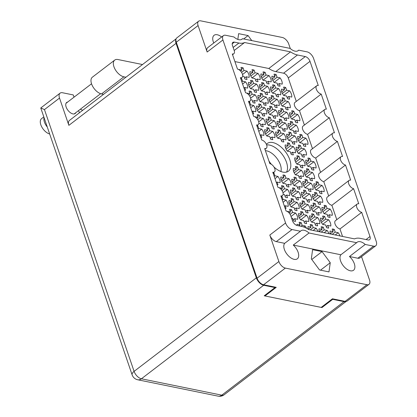 <?xml version="1.0" encoding="UTF-8"?>
<svg xmlns="http://www.w3.org/2000/svg" width="417" height="417" viewBox="0 0 417 417"><rect width="100%" height="100%" fill="white"/><g stroke="black" fill="none" stroke-linecap="round" stroke-linejoin="round"><path stroke-width="0.63" d="M286.542 172.091A17.431 9.419 52.6 0 0 283.69 156.5A17.431 9.419 52.6 0 0 269.502 145.069A17.431 9.419 52.6 0 0 266.651 144.934M265.41 150.683A14.105 7.621 -127.4 0 1 266.614 150.834A14.105 7.621 -127.4 0 1 277.503 159.185A14.105 7.621 -127.4 0 1 280.907 171.517M273.985 167.014A17.431 9.419 52.6 0 0 282.919 172.112A17.431 9.419 52.6 0 0 288.449 171.173A17.431 9.419 52.6 0 0 287.954 155.619A17.431 9.419 52.6 0 0 272.796 142.546A17.431 9.419 52.6 0 0 267.266 143.484A17.431 9.419 52.6 0 0 266.4 144.324M268.949 161.025A17.431 9.419 52.6 0 0 271.441 164.366M349.462 256.523L365.235 244.456A10.029 5.421 52.6 0 0 360.304 241.714A10.029 5.421 52.6 0 0 357.124 242.256A10.029 5.421 52.6 0 0 356.65 242.704L340.877 254.771A10.029 5.421 52.6 0 0 341.924 263.784A10.029 5.421 52.6 0 0 350.358 270.795A10.029 5.421 52.6 0 0 353.538 270.252A10.029 5.421 52.6 0 0 349.462 256.523L357.843 258.227L373.616 246.16A6.651 3.591 52.6 0 0 375.727 245.806A6.651 3.591 52.6 0 0 376.238 241.448L313.579 58.432A6.651 3.591 52.6 0 0 307.094 51.864L298.713 50.16L297.681 50.947M309.033 233.004A10.029 5.421 52.6 0 0 304.102 230.267A10.029 5.421 52.6 0 0 300.923 230.804A10.029 5.421 52.6 0 0 300.448 231.258L284.675 243.325A10.029 5.421 52.6 0 0 285.728 252.337A10.029 5.421 52.6 0 0 294.157 259.343A10.029 5.421 52.6 0 0 297.337 258.806A10.029 5.421 52.6 0 0 293.26 245.071L309.033 233.004L356.65 242.704M345.109 301.376L366.908 284.702A6.651 3.591 52.6 0 0 369.019 284.342L347.22 301.017A6.651 3.591 -127.4 0 1 345.109 301.376L332.438 298.791L321.184 307.402L264.983 295.955L276.236 287.344L263.565 284.764A6.651 3.591 -127.4 0 1 257.08 278.196L278.874 261.522L269.809 235.047L285.582 222.98L222.923 39.964A6.651 3.591 52.6 0 1 223.439 35.612A6.651 3.591 52.6 0 1 225.545 35.252L233.927 36.962A10.029 5.421 52.6 0 0 238.858 39.698A10.029 5.421 52.6 0 0 242.042 39.162A10.029 5.421 52.6 0 0 242.512 38.708L290.128 48.408A10.029 5.421 52.6 0 0 295.059 51.15A10.029 5.421 52.6 0 0 298.244 50.608A10.029 5.421 52.6 0 0 298.713 50.16M221.615 37.004A10.029 5.421 52.6 0 0 217.262 34.757A10.029 5.421 52.6 0 0 214.077 35.294A10.029 5.421 52.6 0 0 213.759 43.014M238.858 69.644A6.974 3.769 -127.4 0 1 238.889 69.467L241.87 70.072L240.969 67.45A6.974 3.769 -127.4 0 1 241.985 67.518A6.974 3.769 -127.4 0 1 243.101 67.882L241.532 69.081M243.101 67.882L243.997 70.509L246.979 71.114A6.974 3.769 -127.4 0 1 249.131 77.39L246.15 76.785L247.046 79.407A6.974 3.769 -127.4 0 1 246.03 79.339A6.974 3.769 -127.4 0 1 244.915 78.975L244.018 76.347L242.658 76.071M246.958 93.293A6.974 3.769 -127.4 0 1 246.984 93.116L249.965 93.726L249.069 91.099A6.974 3.769 -127.4 0 1 250.08 91.167A6.974 3.769 -127.4 0 1 251.196 91.531L249.627 92.736M251.196 91.531L252.097 94.159L255.079 94.763A6.974 3.769 -127.4 0 1 257.226 101.044L254.245 100.434L255.141 103.062A6.974 3.769 -127.4 0 1 254.13 102.994A6.974 3.769 -127.4 0 1 253.015 102.624L252.113 100.002L250.753 99.726M255.053 116.942A6.974 3.769 -127.4 0 1 255.079 116.765L258.06 117.375L257.164 114.748A6.974 3.769 -127.4 0 1 258.18 114.816A6.974 3.769 -127.4 0 1 259.296 115.181L257.722 116.385M259.296 115.181L260.192 117.808L263.174 118.418A6.974 3.769 -127.4 0 1 265.327 124.693L262.34 124.084L263.242 126.711A6.974 3.769 -127.4 0 1 262.225 126.643A6.974 3.769 -127.4 0 1 261.11 126.278L260.213 123.651L258.853 123.375M254.12 70.129L255.016 72.751L257.998 73.361A6.974 3.769 -127.4 0 1 260.151 79.637L257.169 79.027L258.066 81.654A6.974 3.769 -127.4 0 1 257.054 81.586A6.974 3.769 -127.4 0 1 255.934 81.221L255.037 78.594L252.056 77.989A6.974 3.769 -127.4 0 1 249.908 71.714L252.89 72.318L251.988 69.691A6.974 3.769 -127.4 0 1 253.004 69.759A6.974 3.769 -127.4 0 1 254.12 70.129L252.551 71.328M262.215 93.778L263.117 96.405L266.098 97.01A6.974 3.769 -127.4 0 1 268.246 103.286L265.264 102.681L266.166 105.303A6.974 3.769 -127.4 0 1 265.149 105.235A6.974 3.769 -127.4 0 1 264.034 104.87L263.132 102.243L260.151 101.639A6.974 3.769 -127.4 0 1 258.003 95.363L260.985 95.967L260.088 93.345A6.974 3.769 -127.4 0 1 261.099 93.413A6.974 3.769 -127.4 0 1 262.215 93.778L260.646 94.977M270.315 117.427L271.212 120.054L274.193 120.659A6.974 3.769 -127.4 0 1 276.346 126.935L273.364 126.33L274.261 128.957A6.974 3.769 -127.4 0 1 273.244 128.889A6.974 3.769 -127.4 0 1 272.129 128.519L271.232 125.898L268.251 125.288A6.974 3.769 -127.4 0 1 266.103 119.012L269.085 119.622L268.183 116.995A6.974 3.769 -127.4 0 1 269.2 117.062A6.974 3.769 -127.4 0 1 270.315 117.427L268.746 118.631M265.139 72.37L266.041 74.997L269.022 75.607A6.974 3.769 -127.4 0 1 271.17 81.883L268.188 81.273L269.085 83.9A6.974 3.769 -127.4 0 1 268.074 83.833A6.974 3.769 -127.4 0 1 266.953 83.468L266.056 80.841L263.075 80.231A6.974 3.769 -127.4 0 1 260.927 73.955L263.909 74.565L263.007 71.938A6.974 3.769 -127.4 0 1 264.024 72.005A6.974 3.769 -127.4 0 1 265.139 72.37L263.57 73.574M273.239 96.025L274.136 98.647L277.117 99.256A6.974 3.769 -127.4 0 1 279.265 105.532L276.283 104.922L277.185 107.55A6.974 3.769 -127.4 0 1 276.169 107.482A6.974 3.769 -127.4 0 1 275.053 107.117L274.151 104.49L271.17 103.885A6.974 3.769 -127.4 0 1 269.022 97.604L272.004 98.214L271.107 95.587A6.974 3.769 -127.4 0 1 272.119 95.655A6.974 3.769 -127.4 0 1 273.239 96.025L271.665 97.224M281.334 119.674L282.231 122.301L285.212 122.906A6.974 3.769 -127.4 0 1 287.365 129.181L284.384 128.577L285.28 131.199A6.974 3.769 -127.4 0 1 284.269 131.131A6.974 3.769 -127.4 0 1 283.148 130.766L282.252 128.139L279.27 127.534A6.974 3.769 -127.4 0 1 277.123 121.258L280.104 121.863L279.202 119.241A6.974 3.769 -127.4 0 1 280.219 119.309A6.974 3.769 -127.4 0 1 281.334 119.674L279.765 120.873M289.429 143.323L290.331 145.95L293.313 146.555A6.974 3.769 -127.4 0 1 295.46 152.831L292.479 152.226L293.38 154.853A6.974 3.769 -127.4 0 1 292.364 154.78A6.974 3.769 -127.4 0 1 291.248 154.415L290.347 151.793L287.365 151.183A6.974 3.769 -127.4 0 1 285.218 144.907L288.199 145.512L287.303 142.89A6.974 3.769 -127.4 0 1 288.314 142.958A6.974 3.769 -127.4 0 1 289.429 143.323L287.86 144.527M276.158 74.617L277.06 77.244L280.042 77.849A6.974 3.769 -127.4 0 1 282.189 84.125L279.208 83.52L280.104 86.142A6.974 3.769 -127.4 0 1 279.093 86.074A6.974 3.769 -127.4 0 1 277.977 85.709L277.076 83.087L274.094 82.477A6.974 3.769 -127.4 0 1 271.947 76.202L274.928 76.806L274.026 74.184A6.974 3.769 -127.4 0 1 275.043 74.252A6.974 3.769 -127.4 0 1 276.158 74.617L274.589 75.821M284.258 98.266L285.155 100.893L288.137 101.498A6.974 3.769 -127.4 0 1 290.284 107.779L287.303 107.169L288.204 109.796A6.974 3.769 -127.4 0 1 287.188 109.728A6.974 3.769 -127.4 0 1 286.072 109.358L285.176 106.736L282.194 106.126A6.974 3.769 -127.4 0 1 280.042 99.851L283.023 100.461L282.127 97.833A6.974 3.769 -127.4 0 1 283.138 97.901A6.974 3.769 -127.4 0 1 284.258 98.266L282.684 99.47M292.353 121.92L293.255 124.542L296.237 125.152A6.974 3.769 -127.4 0 1 298.384 131.428L295.403 130.818L296.299 133.445A6.974 3.769 -127.4 0 1 295.288 133.377A6.974 3.769 -127.4 0 1 294.167 133.013L293.271 130.385L290.289 129.776A6.974 3.769 -127.4 0 1 288.142 123.5L291.123 124.11L290.222 121.483A6.974 3.769 -127.4 0 1 291.238 121.55A6.974 3.769 -127.4 0 1 292.353 121.92L290.785 123.119M300.454 145.569L301.35 148.191L304.332 148.801A6.974 3.769 -127.4 0 1 306.479 155.077L303.498 154.472L304.4 157.094A6.974 3.769 -127.4 0 1 303.383 157.027A6.974 3.769 -127.4 0 1 302.268 156.662L301.366 154.035L298.384 153.43A6.974 3.769 -127.4 0 1 296.237 147.154L299.218 147.759L298.322 145.132A6.974 3.769 -127.4 0 1 299.333 145.205A6.974 3.769 -127.4 0 1 300.454 145.569L298.88 146.768M252.66 80.83L253.557 83.457L256.538 84.062A6.974 3.769 -127.4 0 1 258.686 90.338L255.704 89.733L256.606 92.355A6.974 3.769 -127.4 0 1 255.59 92.287A6.974 3.769 -127.4 0 1 254.474 91.922L253.578 89.295L250.596 88.691A6.974 3.769 -127.4 0 1 248.443 82.415L251.425 83.019L250.528 80.398A6.974 3.769 -127.4 0 1 251.54 80.465A6.974 3.769 -127.4 0 1 252.66 80.83L251.086 82.029M260.755 104.479L261.657 107.106L264.639 107.711A6.974 3.769 -127.4 0 1 266.786 113.992L263.805 113.382L264.701 116.009A6.974 3.769 -127.4 0 1 263.69 115.942A6.974 3.769 -127.4 0 1 262.574 115.572L261.673 112.95L258.691 112.34A6.974 3.769 -127.4 0 1 256.544 106.064L259.525 106.674L258.623 104.047A6.974 3.769 -127.4 0 1 259.64 104.114A6.974 3.769 -127.4 0 1 260.755 104.479L259.186 105.683M268.856 128.128L269.752 130.756L272.734 131.365A6.974 3.769 -127.4 0 1 274.881 137.641L271.9 137.031L272.801 139.659A6.974 3.769 -127.4 0 1 271.785 139.591A6.974 3.769 -127.4 0 1 270.669 139.226L269.773 136.599L266.786 135.989A6.974 3.769 -127.4 0 1 264.639 129.713L267.62 130.323L266.724 127.696A6.974 3.769 -127.4 0 1 267.735 127.764A6.974 3.769 -127.4 0 1 268.856 128.128L267.281 129.333M263.68 83.077L264.576 85.699L267.558 86.309A6.974 3.769 -127.4 0 1 269.71 92.584L266.724 91.975L267.625 94.602A6.974 3.769 -127.4 0 1 266.609 94.534A6.974 3.769 -127.4 0 1 265.493 94.169L264.597 91.542L261.615 90.937A6.974 3.769 -127.4 0 1 259.463 84.656L262.444 85.266L261.548 82.639A6.974 3.769 -127.4 0 1 262.564 82.707A6.974 3.769 -127.4 0 1 263.68 83.077L262.105 84.276M271.775 106.726L272.676 109.353L275.658 109.958A6.974 3.769 -127.4 0 1 277.805 116.234L274.824 115.629L275.72 118.251A6.974 3.769 -127.4 0 1 274.709 118.183A6.974 3.769 -127.4 0 1 273.594 117.818L272.692 115.191L269.71 114.586A6.974 3.769 -127.4 0 1 267.563 108.311L270.544 108.915L269.643 106.293A6.974 3.769 -127.4 0 1 270.659 106.361A6.974 3.769 -127.4 0 1 271.775 106.726L270.206 107.925M279.875 130.375L280.771 133.002L283.753 133.607A6.974 3.769 -127.4 0 1 285.9 139.883L282.919 139.278L283.821 141.905A6.974 3.769 -127.4 0 1 282.804 141.837A6.974 3.769 -127.4 0 1 281.689 141.467L280.792 138.845L277.811 138.236A6.974 3.769 -127.4 0 1 275.658 131.96L278.639 132.57L277.743 129.942A6.974 3.769 -127.4 0 1 278.754 130.01A6.974 3.769 -127.4 0 1 279.875 130.375L278.301 131.579M274.699 85.318L275.595 87.945L278.577 88.555A6.974 3.769 -127.4 0 1 280.73 94.831L277.748 94.221L278.645 96.848A6.974 3.769 -127.4 0 1 277.628 96.78A6.974 3.769 -127.4 0 1 276.513 96.416L275.616 93.789L272.635 93.179A6.974 3.769 -127.4 0 1 270.487 86.903L273.469 87.513L272.567 84.886A6.974 3.769 -127.4 0 1 273.583 84.953A6.974 3.769 -127.4 0 1 274.699 85.318L273.13 86.522M282.794 108.973L283.696 111.594L286.677 112.204A6.974 3.769 -127.4 0 1 288.825 118.48L285.843 117.87L286.74 120.497A6.974 3.769 -127.4 0 1 285.728 120.43A6.974 3.769 -127.4 0 1 284.613 120.065L283.711 117.438L280.73 116.833A6.974 3.769 -127.4 0 1 278.582 110.552L281.564 111.162L280.667 108.535A6.974 3.769 -127.4 0 1 281.678 108.602A6.974 3.769 -127.4 0 1 282.794 108.973L281.225 110.171M290.894 132.622L291.791 135.244L294.772 135.853A6.974 3.769 -127.4 0 1 296.92 142.129L293.938 141.525L294.84 144.146A6.974 3.769 -127.4 0 1 293.823 144.079A6.974 3.769 -127.4 0 1 292.708 143.714L291.811 141.087L288.83 140.482A6.974 3.769 -127.4 0 1 286.677 134.206L289.659 134.811L288.762 132.189A6.974 3.769 -127.4 0 1 289.779 132.257A6.974 3.769 -127.4 0 1 290.894 132.622L289.32 133.821M310.008 158.517L310.91 161.139L313.892 161.749A6.974 3.769 -127.4 0 1 316.039 168.025L313.058 167.42L313.954 170.042A6.974 3.769 -127.4 0 1 312.943 169.974A6.974 3.769 -127.4 0 1 311.827 169.61L310.926 166.982L307.944 166.378A6.974 3.769 -127.4 0 1 305.797 160.102L308.778 160.707L307.882 158.079A6.974 3.769 -127.4 0 1 308.893 158.152A6.974 3.769 -127.4 0 1 310.008 158.517L308.439 159.716M318.108 182.166L319.005 184.794L321.987 185.398A6.974 3.769 -127.4 0 1 324.134 191.674L321.153 191.069L322.054 193.691A6.974 3.769 -127.4 0 1 321.038 193.624A6.974 3.769 -127.4 0 1 319.922 193.259L319.026 190.632L316.044 190.027A6.974 3.769 -127.4 0 1 313.892 183.751L316.873 184.356L315.977 181.734A6.974 3.769 -127.4 0 1 316.993 181.802A6.974 3.769 -127.4 0 1 318.108 182.166L316.534 183.365M326.203 205.816L327.105 208.443L330.087 209.047A6.974 3.769 -127.4 0 1 332.234 215.328L329.253 214.719L330.149 217.346A6.974 3.769 -127.4 0 1 329.138 217.278A6.974 3.769 -127.4 0 1 328.023 216.908L327.121 214.286L324.139 213.676A6.974 3.769 -127.4 0 1 321.992 207.4L324.973 208.01L324.072 205.383A6.974 3.769 -127.4 0 1 325.088 205.451A6.974 3.769 -127.4 0 1 326.203 205.816L324.634 207.02M330.415 233.979A6.974 3.769 -127.4 0 1 330.087 231.049L333.068 231.659L332.172 229.032A6.974 3.769 -127.4 0 1 333.183 229.1A6.974 3.769 -127.4 0 1 334.304 229.465L332.73 230.669M298.989 156.271L299.891 158.898L302.872 159.502A6.974 3.769 -127.4 0 1 305.02 165.778L302.038 165.174L302.935 167.796A6.974 3.769 -127.4 0 1 301.924 167.728A6.974 3.769 -127.4 0 1 300.808 167.363L299.906 164.741L296.925 164.131A6.974 3.769 -127.4 0 1 294.777 157.855L297.759 158.46L296.857 155.838A6.974 3.769 -127.4 0 1 297.874 155.906A6.974 3.769 -127.4 0 1 298.989 156.271L297.42 157.475M307.089 179.92L307.986 182.547L310.967 183.152A6.974 3.769 -127.4 0 1 313.115 189.433L310.133 188.823L311.035 191.45A6.974 3.769 -127.4 0 1 310.019 191.382A6.974 3.769 -127.4 0 1 308.903 191.012L308.007 188.39L305.025 187.78A6.974 3.769 -127.4 0 1 302.872 181.504L305.854 182.114L304.957 179.487A6.974 3.769 -127.4 0 1 305.969 179.555A6.974 3.769 -127.4 0 1 307.089 179.92L305.515 181.124M315.184 203.574L316.086 206.196L319.068 206.806A6.974 3.769 -127.4 0 1 321.215 213.082L318.234 212.472L319.13 215.099A6.974 3.769 -127.4 0 1 318.119 215.031A6.974 3.769 -127.4 0 1 316.998 214.666L316.102 212.039L313.12 211.429A6.974 3.769 -127.4 0 1 310.973 205.154L313.954 205.763L313.052 203.136A6.974 3.769 -127.4 0 1 314.069 203.204A6.974 3.769 -127.4 0 1 315.184 203.574L313.615 204.773M319.391 231.732A6.974 3.769 -127.4 0 1 319.068 228.808L322.049 229.413L321.153 226.785A6.974 3.769 -127.4 0 1 322.164 226.858A6.974 3.769 -127.4 0 1 323.284 227.223L321.71 228.422M296.07 177.678L296.967 180.3L299.948 180.91A6.974 3.769 -127.4 0 1 302.096 187.186L299.114 186.576L300.016 189.203A6.974 3.769 -127.4 0 1 298.999 189.136A6.974 3.769 -127.4 0 1 297.884 188.771L296.987 186.144L294.001 185.539A6.974 3.769 -127.4 0 1 291.853 179.258L294.835 179.868L293.938 177.241A6.974 3.769 -127.4 0 1 294.949 177.308A6.974 3.769 -127.4 0 1 296.07 177.678L294.496 178.877M304.165 201.328L305.062 203.949L308.043 204.559A6.974 3.769 -127.4 0 1 310.196 210.835L307.214 210.231L308.111 212.852A6.974 3.769 -127.4 0 1 307.1 212.785A6.974 3.769 -127.4 0 1 305.979 212.42L305.082 209.793L302.101 209.188A6.974 3.769 -127.4 0 1 299.953 202.912L302.935 203.517L302.033 200.895A6.974 3.769 -127.4 0 1 303.05 200.963A6.974 3.769 -127.4 0 1 304.165 201.328L302.596 202.526M308.325 229.329A6.974 3.769 -127.4 0 1 308.048 226.561L311.03 227.166L310.133 224.544A6.974 3.769 -127.4 0 1 311.145 224.612A6.974 3.769 -127.4 0 1 312.26 224.977L310.691 226.181M285.046 175.432L285.947 178.059L288.929 178.664A6.974 3.769 -127.4 0 1 291.076 184.94L288.095 184.335L288.997 186.957A6.974 3.769 -127.4 0 1 287.98 186.889A6.974 3.769 -127.4 0 1 286.865 186.524L285.963 183.897L282.981 183.292A6.974 3.769 -127.4 0 1 280.834 177.017L283.815 177.621L282.919 174.999A6.974 3.769 -127.4 0 1 283.93 175.067A6.974 3.769 -127.4 0 1 285.046 175.432L283.477 176.631M293.146 199.081L294.042 201.708L297.024 202.313A6.974 3.769 -127.4 0 1 299.177 208.589L296.195 207.984L297.092 210.611A6.974 3.769 -127.4 0 1 296.075 210.543A6.974 3.769 -127.4 0 1 294.96 210.173L294.063 207.551L291.082 206.941A6.974 3.769 -127.4 0 1 288.934 200.666L291.916 201.275L291.014 198.648A6.974 3.769 -127.4 0 1 292.03 198.716A6.974 3.769 -127.4 0 1 293.146 199.081L291.577 200.285M296.977 225.467A6.974 3.769 -127.4 0 1 297.029 224.315L300.011 224.925L299.114 222.297A6.974 3.769 -127.4 0 1 300.125 222.365A6.974 3.769 -127.4 0 1 301.241 222.73L299.672 223.934M308.549 169.219L309.445 171.846L312.427 172.45A6.974 3.769 -127.4 0 1 314.58 178.726L311.598 178.122L312.495 180.743A6.974 3.769 -127.4 0 1 311.483 180.676A6.974 3.769 -127.4 0 1 310.363 180.311L309.466 177.689L306.485 177.079A6.974 3.769 -127.4 0 1 304.337 170.803L307.319 171.408L306.417 168.786A6.974 3.769 -127.4 0 1 307.433 168.854A6.974 3.769 -127.4 0 1 308.549 169.219L306.98 170.423M316.644 192.868L317.546 195.495L320.527 196.099A6.974 3.769 -127.4 0 1 322.675 202.381L319.693 201.771L320.595 204.398A6.974 3.769 -127.4 0 1 319.578 204.33A6.974 3.769 -127.4 0 1 318.463 203.96L317.561 201.338L314.58 200.728A6.974 3.769 -127.4 0 1 312.432 194.452L315.414 195.062L314.517 192.435A6.974 3.769 -127.4 0 1 315.528 192.503A6.974 3.769 -127.4 0 1 316.644 192.868L315.075 194.072M324.744 216.517L325.641 219.144L328.622 219.754A6.974 3.769 -127.4 0 1 330.775 226.03L327.793 225.42L328.69 228.047A6.974 3.769 -127.4 0 1 327.673 227.979A6.974 3.769 -127.4 0 1 326.558 227.614L325.661 224.987L322.68 224.377A6.974 3.769 -127.4 0 1 320.532 218.101L323.514 218.711L322.612 216.084A6.974 3.769 -127.4 0 1 323.628 216.152A6.974 3.769 -127.4 0 1 324.744 216.517L323.175 217.721M297.529 166.972L298.426 169.599L301.408 170.209A6.974 3.769 -127.4 0 1 303.56 176.485L300.579 175.875L301.475 178.502A6.974 3.769 -127.4 0 1 300.459 178.434A6.974 3.769 -127.4 0 1 299.343 178.064L298.447 175.442L295.465 174.832A6.974 3.769 -127.4 0 1 293.318 168.557L296.299 169.166L295.398 166.539A6.974 3.769 -127.4 0 1 296.414 166.607A6.974 3.769 -127.4 0 1 297.529 166.972L295.961 168.176M305.625 190.626L306.526 193.248L309.508 193.858A6.974 3.769 -127.4 0 1 311.655 200.134L308.674 199.524L309.57 202.151A6.974 3.769 -127.4 0 1 308.559 202.083A6.974 3.769 -127.4 0 1 307.444 201.719L306.542 199.091L303.56 198.487A6.974 3.769 -127.4 0 1 301.413 192.206L304.394 192.816L303.498 190.188A6.974 3.769 -127.4 0 1 304.509 190.256A6.974 3.769 -127.4 0 1 305.625 190.626L304.056 191.825M313.725 214.275L314.621 216.897L317.603 217.507A6.974 3.769 -127.4 0 1 319.75 223.783L316.769 223.178L317.671 225.8A6.974 3.769 -127.4 0 1 316.654 225.733A6.974 3.769 -127.4 0 1 315.539 225.368L314.642 222.741L311.661 222.136A6.974 3.769 -127.4 0 1 309.508 215.86L312.489 216.465L311.593 213.843A6.974 3.769 -127.4 0 1 312.609 213.911A6.974 3.769 -127.4 0 1 313.725 214.275L312.151 215.474M294.605 188.38L295.507 191.007L298.489 191.612A6.974 3.769 -127.4 0 1 300.636 197.887L297.655 197.283L298.551 199.905A6.974 3.769 -127.4 0 1 297.54 199.837A6.974 3.769 -127.4 0 1 296.424 199.472L295.523 196.845L292.541 196.24A6.974 3.769 -127.4 0 1 290.394 189.964L293.375 190.569L292.473 187.947A6.974 3.769 -127.4 0 1 293.49 188.015A6.974 3.769 -127.4 0 1 294.605 188.38L293.036 189.579M302.706 212.029L303.602 214.656L306.584 215.261A6.974 3.769 -127.4 0 1 308.731 221.536L305.75 220.932L306.651 223.559A6.974 3.769 -127.4 0 1 305.635 223.491A6.974 3.769 -127.4 0 1 304.519 223.121L303.623 220.499L300.641 219.889A6.974 3.769 -127.4 0 1 298.489 213.613L301.47 214.223L300.574 211.596A6.974 3.769 -127.4 0 1 301.585 211.664A6.974 3.769 -127.4 0 1 302.706 212.029L301.131 213.233M279.343 187.895A6.974 3.769 -127.4 0 1 279.374 187.718L282.356 188.328L281.454 185.701A6.974 3.769 -127.4 0 1 282.471 185.768A6.974 3.769 -127.4 0 1 283.586 186.133L282.017 187.337M283.586 186.133L284.488 188.76L287.469 189.365A6.974 3.769 -127.4 0 1 289.617 195.646L286.635 195.036L287.532 197.663A6.974 3.769 -127.4 0 1 286.521 197.595A6.974 3.769 -127.4 0 1 285.405 197.225L284.503 194.603L283.143 194.327M287.443 211.555A6.974 3.769 -127.4 0 1 287.469 211.367L290.451 211.977L289.554 209.35A6.974 3.769 -127.4 0 1 290.566 209.417A6.974 3.769 -127.4 0 1 291.686 209.782L290.112 210.986M291.686 209.782L292.583 212.409L295.564 213.019A6.974 3.769 -127.4 0 1 297.712 219.295L294.73 218.685L295.632 221.312A6.974 3.769 -127.4 0 1 294.616 221.245A6.974 3.769 -127.4 0 1 293.5 220.88L292.604 218.253L291.546 218.039M285.718 87.565L286.615 90.192L289.596 90.797A6.974 3.769 -127.4 0 1 291.749 97.072L288.767 96.468L289.664 99.09A6.974 3.769 -127.4 0 1 288.653 99.022A6.974 3.769 -127.4 0 1 287.532 98.657L286.635 96.035L283.654 95.425A6.974 3.769 -127.4 0 1 281.506 89.149L284.488 89.754L283.586 87.132A6.974 3.769 -127.4 0 1 284.603 87.2A6.974 3.769 -127.4 0 1 285.718 87.565L284.149 88.769M293.813 111.214L294.715 113.841L297.696 114.446A6.974 3.769 -127.4 0 1 299.844 120.727L296.862 120.117L297.764 122.744A6.974 3.769 -127.4 0 1 296.748 122.676A6.974 3.769 -127.4 0 1 295.632 122.306L294.73 119.684L291.749 119.074A6.974 3.769 -127.4 0 1 289.601 112.799L292.583 113.408L291.686 110.781A6.974 3.769 -127.4 0 1 292.698 110.849A6.974 3.769 -127.4 0 1 293.813 111.214L292.244 112.418M301.913 134.863L302.81 137.49L305.791 138.1A6.974 3.769 -127.4 0 1 307.944 144.376L304.963 143.766L305.859 146.393A6.974 3.769 -127.4 0 1 304.843 146.325A6.974 3.769 -127.4 0 1 303.727 145.96L302.831 143.333L299.849 142.723A6.974 3.769 -127.4 0 1 297.696 136.448L300.683 137.057L299.781 134.43A6.974 3.769 -127.4 0 1 300.798 134.498A6.974 3.769 -127.4 0 1 301.913 134.863L300.344 136.067M365.235 244.456L373.616 246.16M293.26 245.071L340.877 254.771M241.485 39.495L242.512 38.708M366.908 284.702L285.358 268.089L263.565 284.764M290.295 48.554L288.741 44.03A6.651 3.591 52.6 0 0 282.257 37.462L200.713 20.85A6.651 3.591 52.6 0 0 198.601 21.21A6.651 3.591 52.6 0 0 198.085 25.562L207.15 52.031A6.651 3.591 -127.4 0 1 207.666 47.679L223.439 35.612M257.08 278.196L176.292 42.237A6.651 3.591 -127.4 0 1 176.808 37.884L198.601 21.21M361.544 256.658L369.53 279.989A6.651 3.591 52.6 0 1 369.019 284.342M285.582 222.98A6.651 3.591 52.6 0 0 292.072 229.548L300.448 231.258M234.396 42.133L238.894 43.05A21.027 11.358 52.6 0 0 244.607 42.518L290.524 51.875A21.027 11.358 52.6 0 0 297.483 54.987L305.291 56.576A4.827 2.606 -127.4 0 1 309.998 61.341L318.28 85.537A5.04 2.726 -127.4 0 0 316.68 85.808A5.04 2.726 -127.4 0 0 316.826 90.307A5.04 2.726 -127.4 0 0 321.21 94.091L326.375 109.186A5.04 2.726 -127.4 0 0 324.775 109.457A5.04 2.726 -127.4 0 0 324.921 113.961A5.04 2.726 -127.4 0 0 329.305 117.74L334.476 132.841A5.04 2.726 -127.4 0 0 332.875 133.112A5.04 2.726 -127.4 0 0 333.016 137.61A5.04 2.726 -127.4 0 0 337.4 141.389L342.571 156.49A5.04 2.726 52.6 0 0 340.97 156.761A5.04 2.726 52.6 0 0 341.116 161.259A5.04 2.726 52.6 0 0 345.5 165.038L350.671 180.139A5.04 2.726 52.6 0 0 349.071 180.41A5.04 2.726 52.6 0 0 349.211 184.908A5.04 2.726 52.6 0 0 353.595 188.692L358.766 203.788A5.04 2.726 52.6 0 0 357.166 204.059A5.04 2.726 52.6 0 0 357.312 208.563A5.04 2.726 52.6 0 0 361.695 212.342L369.978 236.538A4.827 2.606 -127.4 0 1 369.608 239.697A4.827 2.606 -127.4 0 1 368.075 239.957L360.267 238.368A21.027 11.358 52.6 0 0 354.554 238.894L308.637 229.543A21.027 11.358 52.6 0 0 301.679 226.431L297.18 225.514A4.827 2.606 -127.4 0 1 292.473 220.749L290.758 215.745A4.827 2.606 52.6 0 0 286.052 210.976L280.881 195.875A5.04 2.726 -127.4 0 0 282.481 195.604A5.04 2.726 -127.4 0 0 282.34 191.106A5.04 2.726 -127.4 0 0 277.957 187.327L272.786 172.226A5.04 2.726 -127.4 0 0 274.386 171.955A5.04 2.726 -127.4 0 0 274.24 167.457A5.04 2.726 -127.4 0 0 269.856 163.678L264.691 148.577A5.04 2.726 -127.4 0 0 266.286 148.306A5.04 2.726 -127.4 0 0 266.145 143.808A5.04 2.726 -127.4 0 0 261.761 140.029L256.591 124.928A5.04 2.726 52.6 0 0 258.191 124.657A5.04 2.726 52.6 0 0 258.045 120.159A5.04 2.726 52.6 0 0 253.661 116.374L248.496 101.274A5.04 2.726 52.6 0 0 250.096 101.003A5.04 2.726 52.6 0 0 249.95 96.504A5.04 2.726 52.6 0 0 245.566 92.725L240.395 77.625A5.04 2.726 52.6 0 0 241.996 77.353A5.04 2.726 52.6 0 0 241.855 72.855A5.04 2.726 52.6 0 0 237.471 69.076L232.3 53.975A4.827 2.606 52.6 0 0 233.833 53.715A4.827 2.606 52.6 0 0 234.203 50.556L232.488 45.552A4.827 2.606 -127.4 0 1 232.863 42.393A4.827 2.606 -127.4 0 1 234.396 42.133L232.212 43.801M281.272 196.532A6.974 3.769 -127.4 0 1 282.127 196.834L281.402 197.392M282.127 196.834L283.023 199.462L286.005 200.071A6.974 3.769 -127.4 0 1 288.157 206.347L285.171 205.737L286.072 208.364A6.974 3.769 -127.4 0 1 285.139 208.312M273.177 172.883A6.974 3.769 -127.4 0 1 274.026 173.185L273.302 173.743M274.026 173.185L274.928 175.812L277.91 176.417A6.974 3.769 -127.4 0 1 280.057 182.698L277.076 182.088L277.972 184.715A6.974 3.769 -127.4 0 1 277.044 184.663M256.981 125.58A6.974 3.769 -127.4 0 1 257.831 125.887L257.107 126.44M257.831 125.887L258.733 128.509L261.714 129.119A6.974 3.769 -127.4 0 1 263.862 135.395L260.88 134.79L261.782 137.412A6.974 3.769 -127.4 0 1 260.849 137.36M248.881 101.93A6.974 3.769 -127.4 0 1 249.736 102.233L249.012 102.79M249.736 102.233L250.633 104.86L253.614 105.47A6.974 3.769 -127.4 0 1 255.767 111.746L252.785 111.136L253.682 113.763A6.974 3.769 -127.4 0 1 252.749 113.711M240.786 78.281A6.974 3.769 -127.4 0 1 241.641 78.584L240.917 79.141M241.641 78.584L242.538 81.211L245.519 81.815A6.974 3.769 -127.4 0 1 247.667 88.096L244.685 87.487L245.587 90.114A6.974 3.769 -127.4 0 1 244.654 90.062M246.15 76.785L244.576 77.984M243.997 70.509L241.568 72.37M242.527 74.523L246.979 71.114M241.87 70.072L240.567 71.067M254.245 100.434L252.676 101.639M252.097 94.159L249.663 96.019M250.622 98.172L255.079 94.763M249.965 93.726L248.668 94.716M262.34 124.084L260.771 125.288M260.192 117.808L257.758 119.669M258.722 121.821L263.174 118.418M258.06 117.375L256.763 118.365M257.169 79.027L255.595 80.231M255.016 72.751L250.794 75.983M252.019 77.937L257.998 73.361M252.89 72.318L250.158 74.408M265.264 102.681L263.695 103.88M263.117 96.405L258.889 99.637M260.114 101.586L266.098 97.01M260.985 95.967L258.253 98.058M273.364 126.33L271.79 127.529M271.212 120.054L266.989 123.286M268.209 125.241L274.193 120.659M269.085 119.622L266.354 121.707M268.188 81.273L266.614 82.477M266.041 74.997L261.813 78.229M263.038 80.184L269.022 75.607M263.909 74.565L261.178 76.655M276.283 104.922L274.714 106.126M274.136 98.647L269.914 101.878M271.133 103.833L277.117 99.256M272.004 98.214L269.273 100.304M284.384 128.577L282.809 129.776M282.231 122.301L278.009 125.533M279.234 127.482L285.212 122.906M280.104 121.863L277.373 123.953M292.479 152.226L290.91 153.425M290.331 145.95L286.104 149.182M287.329 151.136L293.313 146.555M288.199 145.512L285.468 147.602M279.208 83.52L277.639 84.719M277.06 77.244L272.833 80.476M274.058 82.425L280.042 77.849M274.928 76.806L272.197 78.896M287.303 107.169L285.734 108.373M285.155 100.893L280.933 104.125M282.153 106.08L288.137 101.498M283.023 100.461L280.297 102.546M295.403 130.818L293.829 132.022M293.255 124.542L289.028 127.774M290.253 129.729L296.237 125.152M291.123 124.11L288.392 126.2M303.498 154.472L301.929 155.671M301.35 148.191L297.128 151.423M298.348 153.378L304.332 148.801M299.218 147.759L296.487 149.849M244.685 87.487L243.961 88.039M242.538 81.211L241.813 81.763M242.595 84.052L245.519 81.815M252.785 111.136L252.061 111.693M250.633 104.86L249.908 105.412M250.695 107.706L253.614 105.47M260.88 134.79L260.156 135.343M258.733 128.509L258.008 129.067M258.79 131.355L261.714 129.119M255.704 89.733L254.135 90.932M253.557 83.457L249.335 86.689M250.554 88.639L256.538 84.062M251.425 83.019L248.699 85.11M263.805 113.382L262.236 114.581M261.657 107.106L257.43 110.338M258.655 112.293L264.639 107.711M259.525 106.674L256.794 108.759M271.9 137.031L270.331 138.236M269.752 130.756L265.53 133.987M266.75 135.942L272.734 131.365M267.62 130.323L264.889 132.413M266.724 91.975L265.155 93.179M264.576 85.699L260.354 88.93M261.574 90.885L267.558 86.309M262.444 85.266L259.718 87.356M274.824 115.629L273.255 116.828M272.676 109.353L268.449 112.585M269.674 114.534L275.658 109.958M270.544 108.915L267.813 111.005M282.919 139.278L281.35 140.477M280.771 133.002L276.549 136.234M277.769 138.189L283.753 133.607M278.639 132.57L275.913 134.655M277.748 94.221L276.174 95.425M275.595 87.945L271.373 91.177M272.593 93.132L278.577 88.555M273.469 87.513L270.737 89.598M285.843 117.87L284.274 119.074M283.696 111.594L279.468 114.826M280.693 116.781L286.677 112.204M281.564 111.162L278.832 113.252M293.938 141.525L292.369 142.723M291.791 135.244L287.568 138.48M288.788 140.43L294.772 135.853M289.659 134.811L286.932 136.901M313.058 167.42L311.489 168.619M310.91 161.139L306.683 164.371M307.908 166.326L313.892 161.749M308.778 160.707L306.047 162.797M321.153 191.069L319.584 192.268M319.005 184.794L314.783 188.025M316.003 189.975L321.987 185.398M316.873 184.356L314.147 186.446M329.253 214.719L327.684 215.923M327.105 208.443L322.878 211.674M324.103 213.629L330.087 209.047M324.973 208.01L322.242 210.095M334.304 229.465L335.2 232.092L338.182 232.702A6.974 3.769 -127.4 0 1 339.964 235.923M335.2 232.092L332.25 234.349M335.232 234.959L338.182 232.702M333.068 231.659L330.337 233.749M302.038 165.174L300.469 166.373M299.891 158.898L295.663 162.13M296.888 164.079L302.872 159.502M297.759 158.46L295.027 160.55M310.133 188.823L308.564 190.027M307.986 182.547L303.764 185.779M304.983 187.733L310.967 183.152M305.854 182.114L303.128 184.199M318.234 212.472L316.659 213.676M316.086 206.196L311.859 209.428M313.084 211.383L319.068 206.806M313.954 205.763L311.223 207.854M323.284 227.223L324.181 229.845L327.163 230.455A6.974 3.769 -127.4 0 1 328.945 233.676M324.181 229.845L321.231 232.107M324.212 232.712L327.163 230.455M322.049 229.413L319.318 231.503M299.114 186.576L297.545 187.78M296.967 180.3L292.744 183.532M293.964 185.487L299.948 180.91M294.835 179.868L292.103 181.958M307.214 210.231L305.64 211.429M305.062 203.949L300.839 207.186M302.064 209.136L308.043 204.559M302.935 203.517L300.204 205.607M312.26 224.977L313.162 227.604L316.143 228.208A6.974 3.769 -127.4 0 1 317.921 231.43M313.162 227.604L310.212 229.861M313.193 230.465L316.143 228.208M311.03 227.166L308.299 229.256M288.095 184.335L286.526 185.534M285.947 178.059L281.72 181.291M282.945 183.24L288.929 178.664M283.815 177.621L281.084 179.711M296.195 207.984L294.621 209.183M294.042 201.708L289.82 204.94M291.04 206.895L297.024 202.313M291.916 201.275L289.184 203.36M301.241 222.73L302.143 225.357L305.124 225.967A6.974 3.769 -127.4 0 1 306.526 228.261M302.143 225.357L300.938 226.28M303.753 227.015L305.124 225.967M300.011 224.925L298.807 225.847M277.076 182.088L276.351 182.641M274.928 175.812L274.204 176.365M274.985 178.653L277.91 176.417M285.171 205.737L284.451 206.295M283.023 199.462L282.299 200.014M283.086 202.308L286.005 200.071M311.598 178.122L310.024 179.32M309.445 171.846L305.223 175.077M306.448 177.027L312.427 172.45M307.319 171.408L304.587 173.498M319.693 201.771L318.124 202.975M317.546 195.495L313.318 198.727M314.543 200.681L320.527 196.099M315.414 195.062L312.682 197.147M327.793 225.42L326.219 226.624M325.641 219.144L321.418 222.376M322.638 224.33L328.622 219.754M323.514 218.711L320.782 220.802M300.579 175.875L299.005 177.079M298.426 169.599L294.204 172.831M295.424 174.786L301.408 170.209M296.299 169.166L293.568 171.251M308.674 199.524L307.105 200.728M306.526 193.248L302.299 196.48M303.524 198.435L309.508 193.858M304.394 192.816L301.663 194.906M316.769 223.178L315.2 224.377M314.621 216.897L310.399 220.134M311.619 222.084L317.603 217.507M312.489 216.465L309.763 218.555M297.655 197.283L296.086 198.482M295.507 191.007L291.28 194.239M292.505 196.188L298.489 191.612M293.375 190.569L290.644 192.659M305.75 220.932L304.181 222.131M303.602 214.656L299.38 217.888M300.6 219.842L306.584 215.261M301.47 214.223L298.744 216.308M286.635 195.036L285.066 196.235M284.488 188.76L282.054 190.621M283.013 192.774L287.469 189.365M282.356 188.328L281.058 189.318M294.73 218.685L293.161 219.889M292.583 212.409L290.091 214.317M291.019 216.496L295.564 213.019M290.451 211.977L289.122 212.993M288.767 96.468L287.193 97.667M286.615 90.192L282.392 93.424M283.617 95.373L289.596 90.797M284.488 89.754L281.756 91.844M296.862 120.117L295.293 121.321M294.715 113.841L290.487 117.073M291.712 119.027L297.696 114.446M292.583 113.408L289.851 115.493M304.963 143.766L303.388 144.97M302.81 137.49L298.588 140.722M299.807 142.677L305.791 138.1M300.683 137.057L297.952 139.148M264.779 295.361L264.983 295.955M309.998 61.341L288.272 77.963L296.299 101.404M288.272 77.963A4.827 2.606 52.6 0 0 283.565 73.194L305.291 56.576M297.483 54.987L275.762 71.604L283.565 73.194M275.762 71.604A21.027 11.358 -127.4 0 1 268.798 68.492L290.524 51.875M234.907 61.591L268.798 68.492M357.166 204.059L335.445 220.682A5.04 2.726 52.6 0 0 335.586 225.18A5.04 2.726 52.6 0 0 339.97 228.959L342.534 236.444M349.071 180.41L327.345 197.032A5.04 2.726 52.6 0 0 327.491 201.531A5.04 2.726 52.6 0 0 331.875 205.31L336.785 219.655M340.97 156.761L319.25 173.378A5.04 2.726 52.6 0 0 319.391 177.877A5.04 2.726 52.6 0 0 323.774 181.661L328.69 196.006M332.875 133.112L311.15 149.729A5.04 2.726 -127.4 0 0 311.296 154.227A5.04 2.726 -127.4 0 0 315.679 158.012L320.59 172.357M324.775 109.457L303.055 126.08A5.04 2.726 -127.4 0 0 303.201 130.578A5.04 2.726 -127.4 0 0 307.584 134.357L312.495 148.702M316.68 85.808L294.96 102.431A5.04 2.726 -127.4 0 0 295.1 106.929A5.04 2.726 -127.4 0 0 299.484 110.708L304.394 125.053M234.182 50.499L244.607 42.518M315.679 158.012L337.4 141.389M323.774 181.661L345.5 165.038M331.875 205.31L353.595 188.692M339.97 228.959L361.695 212.342M299.484 110.708L321.21 94.091M307.584 134.357L329.305 117.74M251.79 40.6L248.084 35.575L238.623 33.652L237.836 39.406M292.072 229.548L276.299 241.615L284.675 243.325M375.727 245.806L359.954 257.873A6.651 3.591 -127.4 0 1 357.843 258.227M276.299 241.615A6.651 3.591 -127.4 0 1 269.809 235.047M278.874 261.522A6.651 3.591 52.6 0 0 285.358 268.089M322.049 251.613L312.588 249.689L311.332 258.868L319.537 269.971L328.992 271.9L330.248 262.72L322.049 251.613L311.78 259.473M243.679 38.948L248.084 35.575M320.511 270.169L330.248 262.72M49.665 133.987A9.388 5.072 -127.4 0 1 40.83 124.792A9.388 5.072 -127.4 0 1 41.554 118.647L43.816 116.911M47.277 127.023A9.388 5.072 -127.4 0 1 44.41 122.045A9.388 5.072 -127.4 0 1 44.051 117.584M75.811 112.694A6.974 3.769 -127.4 0 1 75.154 113.539A6.974 3.769 -127.4 0 1 70.364 112.694A6.974 3.769 -127.4 0 1 66.141 107.028A6.974 3.769 -127.4 0 1 66.678 102.462A6.974 3.769 -127.4 0 1 67.663 102.045M176.021 39.125A7.511 4.055 52.6 0 0 176.042 43.347L68.862 125.35L59.516 98.063A7.511 4.055 52.6 0 1 60.095 93.147A7.511 4.055 52.6 0 1 62.477 92.741L73.277 94.94L74.038 97.166M68.862 125.35A7.511 4.055 -127.4 0 1 69.441 120.435L176.125 38.812M78.62 110.547L79.397 112.814M60.095 93.147L40.762 107.977L44.463 109.582L134.092 371.37L256.33 277.852L176.042 43.347M256.33 277.852A7.511 4.055 52.6 0 0 263.653 285.264L141.415 378.787L221.787 395.16L344.02 301.637L332.709 299.333L332.531 298.812M274.787 287.047L274.965 287.568L263.653 285.264M344.02 301.637A7.511 4.055 52.6 0 0 346.084 301.439M274.965 287.568L264.211 295.799L321.955 307.564L332.709 299.333M321.752 306.969L321.955 307.564M82.722 110.276A53.637 23.785 -18.9 0 1 80.372 109.207M103.541 94.346L101.508 93.934L123.875 76.817L125.908 77.234M142.505 64.536L117.959 59.537A10.19 5.504 52.6 0 0 114.727 60.084A10.19 5.504 52.6 0 0 115.014 69.175A10.19 5.504 52.6 0 0 123.875 76.817M114.727 60.084L92.355 77.197A10.19 5.504 52.6 0 0 92.647 86.293A10.19 5.504 52.6 0 0 101.508 93.934M222.923 39.964L207.15 52.031M198.085 25.562L176.292 42.237M233.139 47.449L238.894 43.05M366.048 239.546L369.978 236.538M59.516 98.063L44.463 109.582M224.169 394.758A7.511 4.055 -127.4 0 1 221.787 395.16A7.511 5.369 -78.5 0 1 218.107 396.15A7.511 7.511 0 0 0 224.169 394.758L346.146 301.434M141.415 378.787A7.511 4.055 -127.4 0 1 134.092 371.37A7.511 3.331 -18.9 0 0 132.132 374.852A7.511 7.511 0 0 0 137.735 379.778A7.511 5.369 -78.5 0 0 141.415 378.787M256.851 125.684L258.191 124.657M248.751 102.029L250.096 101.003M240.656 78.38L241.996 77.353M281.141 196.631L282.481 195.604M273.046 172.982L274.386 171.955M264.946 149.333L266.286 148.306M232.545 54.7L233.833 53.715M91.542 83.781L66.022 103.301M100.643 93.695L74.169 113.95M218.107 396.15L137.735 379.778M132.132 374.852L40.762 107.977"/></g></svg>
